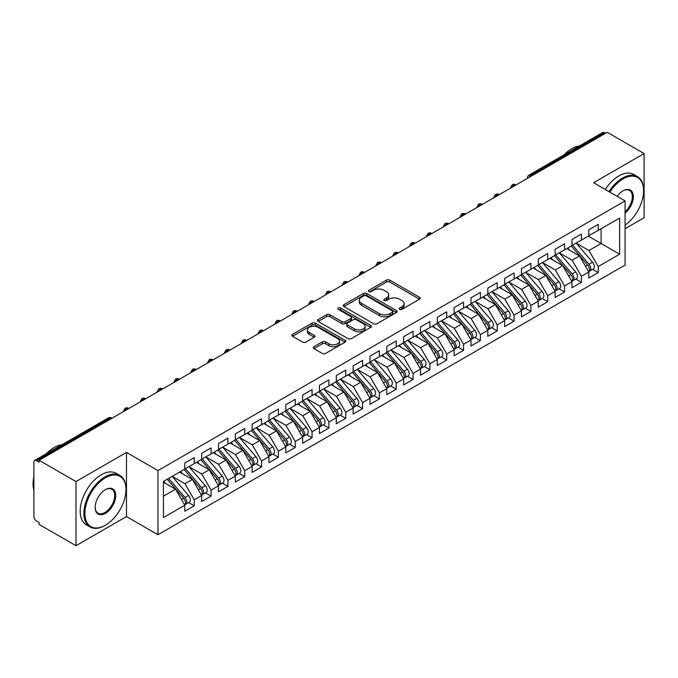 <?xml version="1.0" encoding="UTF-8"?>
<svg xmlns="http://www.w3.org/2000/svg" width="678" height="678" viewBox="0 0 678 678"><rect width="100%" height="100%" fill="white"/><g stroke="black" fill="none" stroke-linecap="round" stroke-linejoin="round"><path stroke-width="1.02" d="M399.647 309.338A1.636 0.941 0 0 0 401.961 309.338L419.512 299.201A2.339 1.348 0 0 0 420.199 298.252A2.339 1.348 0 0 0 419.512 297.295L389.774 280.124A2.339 1.348 0 0 0 386.468 280.124L368.917 290.26A1.636 0.941 0 0 0 368.434 290.93A1.636 0.941 0 0 0 368.917 291.591A1.636 0.941 0 0 0 371.23 291.591L373.502 290.286A7.475 4.314 0 0 1 384.07 290.286L386.553 291.718A7.475 4.314 0 0 1 388.74 294.769A7.475 4.314 0 0 1 386.553 297.82L384.282 299.134A1.636 0.941 0 0 0 383.799 299.795A1.636 0.941 0 0 0 384.282 300.464A1.636 0.941 0 0 0 386.596 300.464L388.867 299.151A7.475 4.314 0 0 1 399.444 299.151L401.918 300.583A7.475 4.314 0 0 1 404.105 303.634A7.475 4.314 0 0 1 401.918 306.693L399.647 307.998A1.636 0.941 0 0 0 399.164 308.668A1.636 0.941 0 0 0 399.647 309.338L399.647 307.998M313.931 346.712A2.339 1.348 0 0 0 313.253 347.661A2.339 1.348 0 0 0 313.931 348.619L322.279 353.433A2.339 1.348 0 0 0 325.584 353.433L345.077 342.178A2.339 1.348 0 0 0 345.763 341.22A2.339 1.348 0 0 0 345.077 340.271L315.338 323.101A2.339 1.348 0 0 0 312.033 323.101L292.54 334.356A2.339 1.348 0 0 0 291.854 335.305A2.339 1.348 0 0 0 292.54 336.263L302.617 342.085A2.339 1.348 0 0 0 305.922 342.085L314.261 337.263A2.339 1.348 0 0 0 314.948 336.313A2.339 1.348 0 0 0 314.261 335.356L309.27 332.474A6.255 3.61 0 0 1 307.439 329.915A6.255 3.61 0 0 1 311.295 326.584A6.255 3.61 0 0 1 318.109 327.364L337.686 338.669A6.255 3.61 0 0 1 339.517 341.22A6.255 3.61 0 0 1 335.661 344.56A6.255 3.61 0 0 1 328.847 343.771L325.584 341.89A2.339 1.348 0 0 0 322.279 341.89L313.931 346.712L313.931 348.619M625.082 228.698L644.1 217.714L644.1 153.567L607.234 132.286L39.121 460.286L39.121 462.226L36.426 460.676A3.568 2.059 -120 0 0 34.637 460.498A3.568 2.059 -120 0 0 33.9 462.133L33.9 516.56A3.568 2.059 -120 0 0 36.426 520.933L39.121 522.484L39.121 524.433L75.987 545.714L126.481 516.56L157.957 534.73L157.957 470.591L126.481 452.412L75.987 481.566L39.121 460.286M644.1 153.567L593.597 182.729L625.082 200.9L157.957 470.591M373.663 323.762A2.339 1.348 0 0 0 376.968 323.762L396.469 312.507A2.339 1.348 0 0 0 397.147 311.558A2.339 1.348 0 0 0 396.469 310.6L366.722 293.43A2.339 1.348 0 0 0 363.416 293.43L343.924 304.685A2.339 1.348 0 0 0 343.238 305.642A2.339 1.348 0 0 0 343.924 306.592L373.663 323.762M338.873 309.693A1.636 0.941 0 0 1 340.534 309.922L340.534 307.981L370.773 325.432A2.339 1.348 0 0 1 371.459 326.389A2.339 1.348 0 0 1 370.773 327.347L351.272 338.602A2.339 1.348 0 0 1 347.975 338.602L318.228 321.431L318.228 319.524A2.339 1.348 0 0 0 317.55 320.474A2.339 1.348 0 0 0 318.228 321.431M318.228 319.524L326.576 314.702A2.339 1.348 0 0 1 329.881 314.702L341.941 321.669A2.339 1.348 0 0 0 345.246 321.669L350.78 318.474A2.339 1.348 0 0 0 351.467 317.516A2.339 1.348 0 0 0 350.78 316.567L338.22 309.312A1.636 0.941 0 0 1 337.746 308.643A1.636 0.941 0 0 1 338.754 307.77A1.636 0.941 0 0 1 340.534 307.981M157.957 534.73L625.082 265.039L625.082 200.9M588.301 236.13L619.607 254.208L619.607 218.053L598.233 230.393L598.233 224.367L588.801 229.808L588.801 235.834L581.393 240.114L581.393 234.088L571.969 239.529L571.969 245.555L564.562 249.835L564.562 243.809L555.138 249.25L555.138 255.275L547.731 259.547L547.731 253.53L538.307 258.971L538.307 264.996L530.899 269.268L530.899 263.242L521.467 268.683L521.467 274.709L514.068 278.989L514.068 272.963L504.635 278.404L504.635 284.429L497.228 288.709L497.228 282.684L487.804 288.125L487.804 294.15L480.397 298.422L480.397 292.396L470.973 297.845L470.973 303.871L463.566 308.143L463.566 302.117L454.141 307.558L454.141 313.583L446.734 317.863L446.734 311.838L437.302 317.279L437.302 323.304L429.903 327.584L429.903 321.558L420.47 326.999L420.47 333.025L413.063 337.297L413.063 331.271L403.639 336.712L403.639 342.737L396.232 347.017L396.232 340.992L386.807 346.433L386.807 352.458L379.4 356.738L379.4 350.712L369.976 356.153L369.976 362.179L362.569 366.451L362.569 360.425L353.136 365.874L353.136 371.9L345.729 376.171L345.729 370.146L336.305 375.587L336.305 381.612L328.898 385.892L328.898 379.866L319.474 385.307L319.474 391.333L312.066 395.613L312.066 389.587L302.642 395.028L302.642 401.054L295.235 405.325L295.235 399.3L285.811 404.749L285.811 410.775L278.404 415.046L278.404 409.02L268.971 414.461L268.971 420.487L261.564 424.767L261.564 418.741L252.14 424.182L252.14 430.208L244.733 434.488L244.733 428.462L235.308 433.903L235.308 439.929L227.901 444.2L227.901 438.174L218.477 443.615L218.477 449.641L211.07 453.921L211.07 447.895L201.646 453.336L201.646 459.362L194.239 463.642L194.239 457.616L184.806 463.057L184.806 469.083L163.432 481.422L163.432 517.577L184.806 505.237L175.551 489.202L163.432 482.202M619.607 254.208L598.233 266.547L588.97 250.513L576.181 243.131L592.521 262.216L588.987 264.259A4.763 2.746 60 0 1 590.826 268.776A4.763 2.746 60 0 1 589.835 270.963A4.763 2.746 60 0 1 589.063 271.183M592.631 269.344L598.233 272.573L598.233 266.547M598.233 272.573L588.801 278.014L588.801 271.988L581.393 276.268L572.139 260.233L559.342 252.843M575.8 279.065L581.393 282.294L581.393 276.268M581.393 282.294L571.969 287.735L571.969 281.709L564.562 285.989L555.307 269.954L542.51 262.564M558.969 288.777L564.562 292.015L564.562 285.989M564.562 292.015L555.138 297.456L555.138 291.43L547.731 295.701L538.476 279.667L525.679 272.285L542.019 291.37L538.485 293.413A4.763 2.746 60 0 1 540.324 297.939A4.763 2.746 60 0 1 539.341 300.117A4.763 2.746 60 0 1 538.569 300.337M542.137 298.498L547.731 301.727L547.731 295.701M547.731 301.727L538.307 307.176L538.307 301.151L530.899 305.422L521.636 289.387L508.847 281.997L525.187 301.091L521.653 303.125A4.763 2.746 60 0 1 523.492 307.651A4.763 2.746 60 0 1 522.501 309.838A4.763 2.746 60 0 1 521.738 310.058M525.306 308.219L530.899 311.448L530.899 305.422M530.899 311.448L521.467 316.889L521.467 310.863L514.068 315.143L504.805 299.108L492.016 291.718M508.466 317.94L514.068 321.169L514.068 315.143M514.068 321.169L504.635 326.61L504.635 320.584L497.228 324.864L487.974 308.821L475.176 301.439M491.635 327.652L497.228 330.889L497.228 324.864M497.228 330.889L487.804 336.33L487.804 330.305L480.397 334.576L471.142 318.541L458.345 311.16L474.685 330.245L471.151 332.288A4.763 2.746 60 0 1 472.99 336.813A4.763 2.746 60 0 1 472.007 338.992A4.763 2.746 60 0 1 471.235 339.212M474.803 337.373L480.397 340.602L480.397 334.576M480.397 340.602L470.973 346.043L470.973 340.017L463.566 344.297L454.311 328.262L441.514 320.872M457.972 347.094L463.566 350.323L463.566 344.297M463.566 350.323L454.141 355.764L454.141 349.738L446.734 354.018L437.471 337.983L424.682 330.593M441.141 356.814L446.734 360.043L446.734 354.018M446.734 360.043L437.302 365.484L437.302 359.459L429.903 363.73L420.64 347.695L407.851 340.314M424.301 366.527L429.903 369.756L429.903 363.73M429.903 369.756L420.47 375.205L420.47 369.179L413.063 373.451L403.808 357.416L391.011 350.034M407.47 376.248L413.063 379.477L413.063 373.451M413.063 379.477L403.639 384.918L403.639 378.892L396.232 383.172L386.977 367.137L374.18 359.747L390.52 378.833L386.985 380.875A4.763 2.746 60 0 1 388.825 385.401A4.763 2.746 60 0 1 387.841 387.579A4.763 2.746 60 0 1 387.07 387.799M390.638 385.968L396.232 389.197L396.232 383.172M396.232 389.197L386.807 394.638L386.807 388.613L379.4 392.893L370.137 376.858L357.348 369.468M373.807 395.681L379.4 398.918L379.4 392.893M379.4 398.918L369.976 404.359L369.976 398.333L362.569 402.605L353.306 386.57L340.517 379.188M356.975 405.402L362.569 408.631L362.569 402.605M362.569 408.631L353.136 414.072L353.136 408.054L345.729 412.326L336.474 396.291L323.686 388.901M340.136 415.122L345.729 418.351L345.729 412.326M345.729 418.351L336.305 423.792L336.305 417.767L328.898 422.047L319.643 406.012L306.846 398.622L323.194 417.707L319.652 419.75A4.763 2.746 60 0 1 321.491 424.275A4.763 2.746 60 0 1 320.508 426.454A4.763 2.746 60 0 1 319.736 426.674M323.304 424.843L328.898 428.072L328.898 422.047M328.898 428.072L319.474 433.513L319.474 427.487L312.066 431.767L302.812 415.724L290.014 408.342M306.473 434.556L312.066 437.793L312.066 431.767M312.066 437.793L302.642 443.234L302.642 437.208L295.235 441.48L285.972 425.445L273.183 418.063M289.642 444.276L295.235 447.505L295.235 441.48M295.235 447.505L285.811 452.946L285.811 446.921L278.404 451.201L269.141 435.166L256.352 427.776M272.802 453.997L278.404 457.226L278.404 451.201M278.404 457.226L268.971 462.667L268.971 456.641L261.564 460.921L252.309 444.887L239.512 437.496M255.97 463.718L261.564 466.947L261.564 460.921M261.564 466.947L252.14 472.388L252.14 466.362L244.733 470.634L235.478 454.599L222.681 447.217L239.029 466.303L235.486 468.345A4.763 2.746 60 0 1 237.325 472.871A4.763 2.746 60 0 1 236.342 475.049A4.763 2.746 60 0 1 235.571 475.27M239.139 473.43L244.733 476.659L244.733 470.634M244.733 476.659L235.308 482.109L235.308 476.083L227.901 480.355L218.647 464.32L205.849 456.938M222.308 483.151L227.901 486.38L227.901 480.355M227.901 486.38L218.477 491.821L218.477 485.795L211.07 490.075L201.807 474.041L189.018 466.65M205.476 492.872L211.07 496.101L211.07 490.075M211.07 496.101L201.646 501.542L201.646 495.516L194.239 499.796L184.975 483.753L172.187 476.371L188.526 495.457L184.992 497.499A4.763 2.746 60 0 1 186.831 502.025A4.763 2.746 60 0 1 185.84 504.203A4.763 2.746 60 0 1 185.069 504.424M188.637 502.584L194.239 505.822L194.239 499.796M194.239 505.822L184.806 511.263L184.806 505.237M184.806 468.888L194.239 463.642M163.432 496.194L175.551 489.202M201.646 459.167L211.07 453.921M184.975 483.753L192.382 479.482L179.594 472.091M201.646 495.516L192.382 479.482M218.477 449.455L227.901 444.2M201.807 474.041L209.214 469.761L196.425 462.379M218.477 485.795L209.214 469.761M235.308 439.734L244.733 434.488M218.647 464.32L226.054 460.04L213.256 452.658M235.308 476.083L226.054 460.04M252.14 430.013L261.564 424.767M235.478 454.599L242.885 450.328L230.088 442.937M252.14 466.362L242.885 450.328M268.971 420.292L278.404 415.046M252.309 444.887L259.716 440.607L246.919 433.225M268.971 456.641L259.716 440.607M285.811 410.58L295.235 405.325M269.141 435.166L276.548 430.886L263.759 423.504M285.811 446.921L276.548 430.886M302.642 400.859L312.066 395.613M285.972 425.445L293.379 421.174L280.59 413.783M302.642 437.208L293.379 421.174M319.474 391.138L328.898 385.892M302.812 415.724L310.219 411.453L297.422 404.063M319.474 427.487L310.219 411.453M336.305 381.417L345.729 376.171M319.643 406.012L327.05 401.732L314.253 394.35M336.305 417.767L327.05 401.732M353.136 371.705L362.569 366.451M336.474 396.291L343.882 392.011L331.084 384.629M353.136 408.054L343.882 392.011M369.976 361.984L379.4 356.738M353.306 386.57L360.713 382.299L347.924 374.909M369.976 398.333L360.713 382.299M386.807 352.263L396.232 347.017M370.137 376.858L377.544 372.578L364.756 365.188M386.807 388.613L377.544 372.578M403.639 342.551L413.063 337.297M386.977 367.137L394.384 362.857L381.587 355.475M403.639 378.892L394.384 362.857M420.47 332.83L429.903 327.584M403.808 357.416L411.215 353.136L398.418 345.755M420.47 369.179L411.215 353.136M437.302 323.109L446.734 317.863M420.64 347.695L428.047 343.424L415.25 336.034M437.302 359.459L428.047 343.424M454.141 313.389L463.566 308.143M437.471 337.983L444.878 333.703L432.089 326.321M454.141 349.738L444.878 333.703M470.973 303.676L480.397 298.422M454.311 328.262L461.71 323.982L448.921 316.601M470.973 340.017L461.71 323.982M487.804 293.955L497.228 288.709M471.142 318.541L478.549 314.27L465.752 306.88M487.804 330.305L478.549 314.27M504.635 284.235L514.068 278.989M487.974 308.821L495.381 304.549L482.583 297.159M504.635 320.584L495.381 304.549M521.467 274.514L530.899 269.268M504.805 299.108L512.212 294.828L499.423 287.447M521.467 310.863L512.212 294.828M538.307 264.801L547.731 259.547M521.636 289.387L529.043 285.107L516.255 277.726M538.307 301.151L529.043 285.107M555.138 255.081L564.562 249.835M538.476 279.667L545.875 275.395L533.086 268.005M555.138 291.43L545.875 275.395M571.969 245.36L581.393 240.114M555.307 269.954L562.715 265.674L549.917 258.284M571.969 281.709L562.715 265.674M605.556 133.261L604.539 132.676L530.942 175.17L531.95 175.755M528.916 177.5A3.568 2.059 120 0 1 530.942 175.17A3.568 2.059 60 0 0 529.154 174.992L602.759 132.498A3.568 2.059 60 0 1 604.539 132.676M588.801 235.647L598.233 230.393M588.97 250.513L601.089 243.512L601.089 228.74L619.607 218.053M572.139 260.233L579.546 255.953L566.749 248.572M588.801 271.988L579.546 255.953M75.987 481.566L75.987 545.714M126.481 516.56L126.481 452.412M515.034 185.518L514.026 184.933A3.568 2.059 -120 0 0 512.237 184.763A3.568 2.059 -120 0 0 512.195 184.789L510.534 187.806A3.568 2.059 0 0 0 510.568 188.094M498.203 195.239L497.186 194.654A3.568 2.059 -120 0 0 495.406 194.476A3.568 2.059 -120 0 0 495.364 194.501L493.703 197.518A3.568 2.059 0 0 0 493.737 197.815M481.363 204.959L480.355 204.375A3.568 2.059 -120 0 0 478.575 204.197A3.568 2.059 -120 0 0 478.532 204.222L476.871 207.239A3.568 2.059 0 0 0 476.905 207.536L476.871 207.239M464.532 214.672L463.523 214.095A3.568 2.059 -120 0 0 461.735 213.917A3.568 2.059 -120 0 0 461.693 213.943L460.031 216.96A3.568 2.059 0 0 0 460.074 217.248M447.7 224.393L446.692 223.808A3.568 2.059 -120 0 0 444.904 223.638A3.568 2.059 -120 0 0 444.861 223.655L443.2 226.681A3.568 2.059 0 0 0 443.234 226.969M430.869 234.113L429.86 233.529A3.568 2.059 -120 0 0 428.072 233.351A3.568 2.059 -120 0 0 428.03 233.376L426.369 236.393A3.568 2.059 0 0 0 426.403 236.69M414.038 243.834L413.021 243.249A3.568 2.059 -120 0 0 411.241 243.071A3.568 2.059 -120 0 0 411.199 243.097L409.537 246.114A3.568 2.059 0 0 0 409.571 246.411L409.537 246.114M397.198 253.547L396.189 252.97A3.568 2.059 -120 0 0 394.401 252.792A3.568 2.059 -120 0 0 394.367 252.818A3.568 3.568 0 0 1 397.978 252.792A3.568 2.059 120 0 0 396.189 252.97A3.568 2.059 120 0 0 394.257 255.25M380.366 263.267L379.358 262.683A3.568 2.059 -120 0 0 377.57 262.505A3.568 2.059 -120 0 0 377.527 262.53L375.866 265.547A3.568 2.059 0 0 0 375.909 265.844M363.535 272.988L362.527 272.403A3.568 2.059 -120 0 0 360.738 272.225A3.568 2.059 -120 0 0 360.696 272.251L359.035 275.268A3.568 2.059 0 0 0 359.069 275.565M346.704 282.709L345.695 282.124A3.568 2.059 -120 0 0 343.907 281.946A3.568 2.059 -120 0 0 343.865 281.972L342.204 284.989A3.568 2.059 0 0 0 342.237 285.277M329.864 292.421L328.855 291.837A3.568 2.059 -120 0 0 327.076 291.667A3.568 2.059 -120 0 0 327.033 291.693L325.372 294.71A3.568 2.059 0 0 0 325.406 294.998M313.033 302.142L312.024 301.557A3.568 2.059 -120 0 0 310.236 301.379A3.568 2.059 -120 0 0 310.202 301.405L308.541 304.422A3.568 2.059 0 0 0 308.575 304.719M296.201 311.863L295.193 311.278A3.568 2.059 -120 0 0 293.404 311.1A3.568 2.059 -120 0 0 293.362 311.126L291.701 314.143A3.568 2.059 0 0 0 291.743 314.439M279.37 321.575L278.361 320.999A3.568 2.059 -120 0 0 276.573 320.821A3.568 2.059 -120 0 0 276.531 320.847L274.87 323.864A3.568 2.059 0 0 0 274.904 324.152L274.87 323.864M262.539 331.296L261.522 330.711A3.568 2.059 -120 0 0 259.742 330.533A3.568 2.059 -120 0 0 259.699 330.559L258.038 333.584A3.568 2.059 0 0 0 258.072 333.873M245.699 341.017L244.69 340.432A3.568 2.059 -120 0 0 242.91 340.254A3.568 2.059 -120 0 0 242.868 340.28L241.207 343.297A3.568 2.059 0 0 0 241.241 343.593M228.867 350.738L227.859 350.153A3.568 2.059 -120 0 0 226.071 349.975A3.568 2.059 -120 0 0 226.028 350.001L224.367 353.018A3.568 2.059 0 0 0 224.41 353.314M212.036 360.45L211.028 359.874A3.568 2.059 -120 0 0 209.239 359.696A3.568 2.059 -120 0 0 209.197 359.721L207.536 362.738A3.568 2.059 0 0 0 207.578 363.027M195.205 370.171L194.196 369.586A3.568 2.059 -120 0 0 192.408 369.408A3.568 2.059 -120 0 0 192.366 369.434L190.704 372.451A3.568 2.059 0 0 0 190.738 372.747M178.373 379.892L177.356 379.307A3.568 2.059 -120 0 0 175.577 379.129A3.568 2.059 -120 0 0 175.534 379.155L173.873 382.172A3.568 2.059 0 0 0 173.907 382.468M161.534 389.613L160.525 389.028A3.568 2.059 -120 0 0 158.745 388.85A3.568 2.059 -120 0 0 158.703 388.875L157.042 391.892A3.568 2.059 0 0 0 157.076 392.181M144.702 399.325L143.694 398.74A3.568 2.059 -120 0 0 141.905 398.571A3.568 2.059 -120 0 0 141.863 398.596L140.202 401.613A3.568 2.059 0 0 0 140.244 401.901M127.871 409.046L126.862 408.461A3.568 2.059 -120 0 0 125.074 408.283A3.568 2.059 -120 0 0 125.032 408.309L123.371 411.326A3.568 2.059 0 0 0 123.413 411.622M400.3 309.566L401.918 308.634A7.475 4.314 0 0 0 404.105 305.583L404.105 303.634M388.74 294.769L388.74 296.71A7.475 4.314 0 0 1 386.553 299.761L384.935 300.693M419.487 299.218L389.774 282.065A2.339 1.348 0 0 0 386.468 282.065L369.569 291.828M396.435 312.524L366.722 295.371A2.339 1.348 0 0 0 363.416 295.371L343.958 306.617M392.333 312.227A1.636 0.941 0 0 0 392.816 311.558A1.636 0.941 0 0 0 392.333 310.888L366.23 295.82A1.636 0.941 0 0 0 363.916 295.82L361.518 297.201A7.475 4.314 0 0 0 359.332 300.252A7.475 4.314 0 0 0 361.518 303.303L379.366 313.609A7.475 4.314 0 0 0 389.943 313.609L392.333 312.227L392.333 314.168A1.636 0.941 0 0 0 392.816 313.499L392.816 311.558M359.332 300.252L359.332 302.193A7.475 4.314 0 0 0 361.518 305.244L361.518 303.303M392.333 314.168L389.943 315.55A7.475 4.314 0 0 1 379.366 315.55L361.518 305.244M318.262 321.448L326.576 316.651L326.576 314.702M351.467 317.516L351.467 319.465A2.339 1.348 0 0 1 350.78 320.414L345.246 323.609A2.339 1.348 0 0 1 341.941 323.609L329.881 316.651A2.339 1.348 0 0 0 326.576 316.651M340.534 309.922L370.739 327.364M354.458 328.889A6.255 3.61 0 0 0 361.272 329.678A6.255 3.61 0 0 0 365.128 326.338A6.255 3.61 0 0 0 363.298 323.787L356.399 319.804A2.339 1.348 0 0 0 353.094 319.804L347.56 322.999A2.339 1.348 0 0 0 346.873 323.957A2.339 1.348 0 0 0 347.56 324.915L354.458 328.889L354.458 330.839A6.255 3.61 0 0 0 361.272 331.618A6.255 3.61 0 0 0 365.128 328.288L365.128 326.338M346.873 323.957L346.873 325.898A2.339 1.348 0 0 0 347.56 326.855L347.56 324.915M354.458 330.839L347.56 326.855M339.517 341.22L339.517 343.17A6.255 3.61 0 0 1 335.661 346.5A6.255 3.61 0 0 1 328.847 345.721L325.584 343.831A2.339 1.348 0 0 0 322.279 343.831L313.965 348.636M307.439 329.915L307.439 331.864A6.255 3.61 0 0 0 309.27 334.415L309.27 332.474M314.261 335.356L314.261 337.263L309.27 334.415M345.077 340.271L345.077 342.178L315.338 325.042A2.339 1.348 0 0 0 312.033 325.042L292.565 336.28M589.835 270.963L593.369 268.92A4.763 2.746 -120 0 0 594.36 266.742A4.763 2.746 -120 0 0 592.521 262.216M571.274 245.961L587.64 265.03A4.763 2.746 60 0 1 589.479 269.556A4.763 2.746 60 0 1 588.614 271.658M569.681 250.258L567.74 247.995M572.622 245.182L588.987 264.259M555.79 254.903L572.156 273.971A4.763 2.746 60 0 1 573.986 278.497A4.763 2.746 60 0 1 573.003 280.675L576.537 278.641A4.763 2.746 -120 0 0 577.529 276.454A4.763 2.746 -120 0 0 575.69 271.929L559.325 252.86M573.003 280.675A4.763 2.746 60 0 1 572.232 280.895M554.443 255.674L570.808 274.751A4.763 2.746 60 0 1 572.647 279.277A4.763 2.746 60 0 1 571.783 281.378M552.85 259.979L550.909 257.716M538.959 264.615L555.316 283.692A4.763 2.746 60 0 1 557.155 288.218A4.763 2.746 60 0 1 556.172 290.396L559.706 288.353A4.763 2.746 -120 0 0 560.689 286.175A4.763 2.746 -120 0 0 558.85 281.65L542.493 262.572M556.172 290.396A4.763 2.746 60 0 1 555.401 290.616M537.612 265.395L553.968 284.472A4.763 2.746 60 0 1 555.807 288.998A4.763 2.746 60 0 1 554.943 291.099M536.01 269.7L534.078 267.437M539.341 300.117L542.875 298.074A4.763 2.746 -120 0 0 543.858 295.896A4.763 2.746 -120 0 0 542.019 291.37M520.772 275.115L537.137 294.184A4.763 2.746 60 0 1 538.976 298.71A4.763 2.746 60 0 1 538.112 300.812M519.178 279.412L517.238 277.158M522.119 274.336L538.485 293.413M522.501 309.838L526.043 307.795A4.763 2.746 -120 0 0 527.026 305.617A4.763 2.746 -120 0 0 525.187 301.091M503.94 284.828L520.306 303.905A4.763 2.746 60 0 1 522.145 308.431A4.763 2.746 60 0 1 521.28 310.532M502.347 289.133L500.406 286.87M505.288 284.057L521.653 303.125M625.082 225.079A29.044 16.772 120 0 0 643.591 190.789A29.044 16.772 120 0 0 623.057 178.933A29.044 16.772 120 0 0 609.853 192.111M608.988 191.611A29.756 17.179 -60 0 1 622.557 178.06A29.756 17.179 -60 0 1 637.43 176.585A29.756 17.179 -60 0 1 643.591 190.213A29.756 17.179 -60 0 1 643.591 190.501M617.175 196.332A14.518 8.382 -60 0 1 623.057 190.789L623.057 190.789A14.518 8.382 -60 0 1 633.277 195.578A14.518 8.382 -60 0 1 625.082 213.112M563.969 154.889A29.756 17.179 -60 0 1 571.715 148.711A29.756 17.179 -60 0 1 579.47 145.948M605.285 189.476A29.756 17.179 -60 0 1 618.853 175.924A29.756 17.179 -60 0 1 633.727 174.449L637.43 176.585M625.082 211.79A13.806 7.975 120 0 0 631.981 199.832A13.806 7.975 120 0 0 629.455 190.399A13.806 7.975 120 0 0 622.802 190.942M104.937 525.501L105.437 525.204A29.044 16.772 120 0 0 125.981 489.635A29.044 16.772 120 0 0 105.437 477.778A29.044 16.772 120 0 0 84.903 513.348A29.044 16.772 120 0 0 105.437 525.204L104.937 525.501A29.756 17.179 -60 0 1 90.055 526.976A29.756 17.179 -60 0 1 85.496 503.127A29.756 17.179 -60 0 1 104.937 476.905A29.756 17.179 -60 0 1 119.811 475.431A29.756 17.179 -60 0 1 125.981 489.05A29.756 17.179 -60 0 1 125.972 489.346M105.437 513.348A14.518 8.382 -60 0 1 95.174 507.424A14.518 8.382 -60 0 1 105.437 489.635L105.437 489.635A14.518 8.382 -60 0 1 115.709 495.567A14.518 8.382 -60 0 1 105.437 513.348M95.174 507.127A13.806 7.975 120 0 0 98.03 513.161A13.806 7.975 120 0 0 104.937 512.475A13.806 7.975 120 0 0 113.955 500.305A13.806 7.975 120 0 0 111.836 489.245A13.806 7.975 120 0 0 105.183 489.787M46.35 453.735A29.756 17.179 -60 0 1 54.096 447.556A29.756 17.179 -60 0 1 61.851 444.785M90.055 526.976L86.352 524.831A29.756 17.179 -60 0 1 81.792 500.991A29.756 17.179 -60 0 1 101.234 474.77A29.756 17.179 -60 0 1 116.108 473.295L119.811 475.431M33.9 490.321A29.756 17.179 -60 0 1 33.9 476.71M488.457 293.769L504.822 312.846A4.763 2.746 60 0 1 506.661 317.372A4.763 2.746 60 0 1 505.669 319.55L509.203 317.507A4.763 2.746 -120 0 0 510.195 315.329A4.763 2.746 -120 0 0 508.356 310.804L491.991 291.735M505.669 319.55A4.763 2.746 60 0 1 504.898 319.77M487.109 294.549L503.474 313.626A4.763 2.746 60 0 1 505.313 318.151A4.763 2.746 60 0 1 504.449 320.253M485.516 298.854L483.575 296.591M471.625 303.49L487.99 322.567A4.763 2.746 60 0 1 489.821 327.093A4.763 2.746 60 0 1 488.838 329.271L492.372 327.228A4.763 2.746 -120 0 0 493.364 325.05A4.763 2.746 -120 0 0 491.525 320.524L475.159 301.447M488.838 329.271A4.763 2.746 60 0 1 488.067 329.491M470.278 304.269L486.643 323.347A4.763 2.746 60 0 1 488.482 327.872A4.763 2.746 60 0 1 487.609 329.974M468.684 308.575L466.744 306.312M472.007 338.992L475.541 336.949A4.763 2.746 -120 0 0 476.524 334.771A4.763 2.746 -120 0 0 474.685 330.245M453.446 313.99L469.803 333.059A4.763 2.746 60 0 1 471.642 337.585A4.763 2.746 60 0 1 470.778 339.686M451.845 318.287L449.912 316.024M454.794 313.211L471.151 332.288M437.954 322.931L454.319 342A4.763 2.746 60 0 1 456.158 346.526A4.763 2.746 60 0 1 455.175 348.704L458.709 346.67A4.763 2.746 -120 0 0 459.692 344.483A4.763 2.746 -120 0 0 457.853 339.966L441.488 320.889M455.175 348.704A4.763 2.746 60 0 1 454.404 348.924M436.607 323.703L452.972 342.78A4.763 2.746 60 0 1 454.811 347.305A4.763 2.746 60 0 1 453.946 349.407M435.013 328.008L433.072 325.745M421.123 332.644L437.488 351.721A4.763 2.746 60 0 1 439.327 356.247A4.763 2.746 60 0 1 438.335 358.425L441.878 356.382A4.763 2.746 -120 0 0 442.861 354.204A4.763 2.746 -120 0 0 441.022 349.679L424.657 330.61M438.335 358.425A4.763 2.746 60 0 1 437.573 358.645M419.775 333.423L436.14 352.501A4.763 2.746 60 0 1 437.98 357.026A4.763 2.746 60 0 1 437.115 359.128M418.182 337.729L416.241 335.466M404.291 342.365L420.657 361.442A4.763 2.746 60 0 1 422.496 365.967A4.763 2.746 60 0 1 421.504 368.146L425.038 366.103A4.763 2.746 -120 0 0 426.03 363.925A4.763 2.746 -120 0 0 424.191 359.399L407.825 340.322M421.504 368.146A4.763 2.746 60 0 1 420.733 368.366M402.944 343.144L419.309 362.221A4.763 2.746 60 0 1 421.148 366.739A4.763 2.746 60 0 1 420.284 368.84M401.351 347.441L399.41 345.187M387.46 352.085L403.817 371.154A4.763 2.746 60 0 1 405.656 375.68A4.763 2.746 60 0 1 404.673 377.866L408.207 375.824A4.763 2.746 -120 0 0 409.19 373.646A4.763 2.746 -120 0 0 407.359 369.12L390.994 350.043M404.673 377.866A4.763 2.746 60 0 1 403.902 378.087M386.113 352.865L402.478 371.934A4.763 2.746 60 0 1 404.308 376.459A4.763 2.746 60 0 1 403.444 378.561M384.519 357.162L382.578 354.899M387.841 387.579L391.376 385.545A4.763 2.746 -120 0 0 392.359 383.358A4.763 2.746 -120 0 0 390.52 378.833M369.281 362.577L385.638 381.655A4.763 2.746 60 0 1 387.477 386.18A4.763 2.746 60 0 1 386.613 388.282M367.679 366.883L365.739 364.62M370.629 361.806L386.985 380.875M353.789 371.519L370.154 390.596A4.763 2.746 60 0 1 371.993 395.121A4.763 2.746 60 0 1 371.01 397.3L374.544 395.257A4.763 2.746 -120 0 0 375.527 393.079A4.763 2.746 -120 0 0 373.688 388.553L357.323 369.476M371.01 397.3A4.763 2.746 60 0 1 370.239 397.52M352.441 372.298L368.807 391.376A4.763 2.746 60 0 1 370.646 395.901A4.763 2.746 60 0 1 369.781 398.003M350.848 376.604L348.907 374.341M336.958 381.239L353.323 400.317A4.763 2.746 60 0 1 355.162 404.842A4.763 2.746 60 0 1 354.17 407.02L357.713 404.978A4.763 2.746 -120 0 0 358.696 402.8A4.763 2.746 -120 0 0 356.857 398.274L340.492 379.197M354.17 407.02A4.763 2.746 60 0 1 353.399 407.241M335.61 382.019L351.975 401.088A4.763 2.746 60 0 1 353.814 405.614A4.763 2.746 60 0 1 352.95 407.715M334.017 386.316L332.076 384.062M320.126 390.96L336.491 410.029A4.763 2.746 60 0 1 338.33 414.555A4.763 2.746 60 0 1 337.339 416.741L340.873 414.699A4.763 2.746 -120 0 0 341.865 412.521A4.763 2.746 -120 0 0 340.025 407.995L323.66 388.918M337.339 416.741A4.763 2.746 60 0 1 336.568 416.962M318.779 391.731L335.144 410.809A4.763 2.746 60 0 1 336.983 415.334A4.763 2.746 60 0 1 336.119 417.436M317.185 396.037L315.245 393.774M320.508 426.454L324.042 424.411A4.763 2.746 -120 0 0 325.025 422.233A4.763 2.746 -120 0 0 323.194 417.707M301.947 401.452L318.313 420.529A4.763 2.746 60 0 1 320.143 425.055A4.763 2.746 60 0 1 319.279 427.157M300.354 405.758L298.413 403.495M303.295 400.673L319.652 419.75M286.455 410.393L302.82 429.471A4.763 2.746 60 0 1 304.659 433.996A4.763 2.746 60 0 1 303.676 436.174L307.21 434.132A4.763 2.746 -120 0 0 308.193 431.954A4.763 2.746 -120 0 0 306.354 427.428L289.998 408.351M303.676 436.174A4.763 2.746 60 0 1 302.905 436.395M285.116 411.173L301.473 430.25A4.763 2.746 60 0 1 303.312 434.776A4.763 2.746 60 0 1 302.447 436.878M283.514 415.478L281.573 413.216M269.624 420.114L285.989 439.191A4.763 2.746 60 0 1 287.828 443.717A4.763 2.746 60 0 1 286.845 445.895L290.379 443.853A4.763 2.746 -120 0 0 291.362 441.675A4.763 2.746 -120 0 0 289.523 437.149L273.158 418.072M286.845 445.895A4.763 2.746 60 0 1 286.074 446.116M268.276 420.894L284.641 439.963A4.763 2.746 60 0 1 286.48 444.488A4.763 2.746 60 0 1 285.616 446.59M266.683 425.191L264.742 422.928M252.792 429.835L269.158 448.904A4.763 2.746 60 0 1 270.997 453.429A4.763 2.746 60 0 1 270.005 455.608L273.539 453.574A4.763 2.746 -120 0 0 274.531 451.387A4.763 2.746 -120 0 0 272.692 446.861L256.326 427.793M270.005 455.608A4.763 2.746 60 0 1 269.234 455.828M251.445 430.606L267.81 449.684A4.763 2.746 60 0 1 269.649 454.209A4.763 2.746 60 0 1 268.785 456.311M249.851 434.912L247.911 432.649M235.961 439.547L252.326 458.625A4.763 2.746 60 0 1 254.165 463.15A4.763 2.746 60 0 1 253.174 465.328L256.708 463.286A4.763 2.746 -120 0 0 257.699 461.108A4.763 2.746 -120 0 0 255.86 456.582L239.495 437.513M253.174 465.328A4.763 2.746 60 0 1 252.402 465.549M234.613 440.327L250.979 459.404A4.763 2.746 60 0 1 252.818 463.93A4.763 2.746 60 0 1 251.953 466.032M233.02 444.632L231.079 442.37M236.342 475.049L239.876 473.007A4.763 2.746 -120 0 0 240.859 470.829A4.763 2.746 -120 0 0 239.029 466.303M217.782 450.048L234.147 469.117A4.763 2.746 60 0 1 235.978 473.642A4.763 2.746 60 0 1 235.113 475.744M216.189 454.345L214.248 452.09M219.13 449.268L235.486 468.345M202.29 458.989L218.655 478.058A4.763 2.746 60 0 1 220.494 482.583A4.763 2.746 60 0 1 219.511 484.77L223.045 482.728A4.763 2.746 -120 0 0 224.028 480.549A4.763 2.746 -120 0 0 222.189 476.024L205.832 456.947M219.511 484.77A4.763 2.746 60 0 1 218.74 484.99M200.951 459.769L217.307 478.838A4.763 2.746 60 0 1 219.147 483.363A4.763 2.746 60 0 1 218.282 485.465M199.349 464.066L197.408 461.803M185.458 468.71L201.824 487.779A4.763 2.746 60 0 1 203.663 492.304A4.763 2.746 60 0 1 202.68 494.482L206.214 492.448A4.763 2.746 -120 0 0 207.197 490.262A4.763 2.746 -120 0 0 205.358 485.736L188.993 466.667M202.68 494.482A4.763 2.746 60 0 1 201.908 494.703M184.111 469.481L200.476 488.558A4.763 2.746 60 0 1 202.315 493.084A4.763 2.746 60 0 1 201.451 495.186M182.518 473.786L180.577 471.524M185.84 504.203L189.374 502.161A4.763 2.746 -120 0 0 190.365 499.983A4.763 2.746 -120 0 0 188.526 495.457M167.28 479.202L183.645 498.279A4.763 2.746 60 0 1 185.484 502.805A4.763 2.746 60 0 1 184.619 504.907M165.686 483.507L163.745 481.244M168.627 478.422L184.992 497.499M111.039 418.767L110.031 418.182L36.426 460.676M112.082 418.156L111.811 418.004A3.568 2.059 120 0 0 110.031 418.182A3.568 2.059 -120 0 0 108.243 418.004L34.637 460.498M516.077 184.916L515.805 184.763A3.568 2.059 120 0 0 514.026 184.933A3.568 2.059 120 0 0 512.085 187.221M499.245 194.637L498.974 194.476A3.568 2.059 120 0 0 497.186 194.654A3.568 2.059 120 0 0 495.254 196.942M482.414 204.349L482.143 204.197A3.568 2.059 120 0 0 480.355 204.375A3.568 2.059 120 0 0 478.422 206.654M465.583 214.07L465.311 213.917A3.568 2.059 120 0 0 463.523 214.095A3.568 2.059 120 0 0 461.582 216.375M448.743 223.791L448.472 223.638A3.568 2.059 120 0 0 446.692 223.808A3.568 2.059 120 0 0 444.751 226.096M431.911 233.512L431.64 233.351A3.568 2.059 120 0 0 429.86 233.529A3.568 2.059 120 0 0 427.92 235.817M415.08 243.224L414.809 243.071A3.568 2.059 120 0 0 413.021 243.249A3.568 2.059 120 0 0 411.088 245.529M381.417 262.666L381.146 262.505A3.568 2.059 120 0 0 379.358 262.683A3.568 2.059 120 0 0 377.417 264.971M364.578 272.387L364.306 272.225A3.568 2.059 120 0 0 362.527 272.403A3.568 2.059 120 0 0 360.586 274.692M347.746 282.099L347.475 281.946A3.568 2.059 120 0 0 345.695 282.124A3.568 2.059 120 0 0 343.754 284.404M330.915 291.82L330.644 291.667A3.568 2.059 120 0 0 328.855 291.837A3.568 2.059 120 0 0 326.923 294.125M314.084 301.541L313.812 301.379A3.568 2.059 120 0 0 312.024 301.557A3.568 2.059 120 0 0 310.092 303.846M297.244 311.253L296.981 311.1A3.568 2.059 120 0 0 295.193 311.278A3.568 2.059 120 0 0 293.252 313.558M280.412 320.974L280.141 320.821A3.568 2.059 120 0 0 278.361 320.999A3.568 2.059 120 0 0 276.421 323.279M263.581 330.695L263.31 330.533A3.568 2.059 120 0 0 261.522 330.711A3.568 2.059 120 0 0 259.589 333M246.75 340.415L246.478 340.254A3.568 2.059 120 0 0 244.69 340.432A3.568 2.059 120 0 0 242.758 342.721M229.918 350.128L229.647 349.975A3.568 2.059 120 0 0 227.859 350.153A3.568 2.059 120 0 0 225.927 352.433M213.078 359.849L212.816 359.696A3.568 2.059 120 0 0 211.028 359.874A3.568 2.059 120 0 0 209.087 362.154M196.247 369.569L195.976 369.408A3.568 2.059 120 0 0 194.196 369.586A3.568 2.059 120 0 0 192.255 371.875M179.416 379.29L179.145 379.129A3.568 2.059 120 0 0 177.356 379.307A3.568 2.059 120 0 0 175.424 381.595M162.584 389.002L162.313 388.85A3.568 2.059 120 0 0 160.525 389.028A3.568 2.059 120 0 0 158.593 391.308M145.753 398.723L145.482 398.571A3.568 2.059 120 0 0 143.694 398.74A3.568 2.059 120 0 0 141.761 401.029M128.913 408.444L128.642 408.283A3.568 2.059 120 0 0 126.862 408.461A3.568 2.059 120 0 0 124.922 410.749M401.918 308.634L401.918 306.693M384.282 300.464L384.282 299.134M386.553 299.761L386.553 297.82M368.917 291.591L368.917 290.26M386.468 282.065L386.468 280.124M389.774 282.065L389.774 280.124M419.512 299.201L419.512 297.295M343.924 306.592L343.924 304.685M363.416 295.371L363.416 293.43M366.722 295.371L366.722 293.43M396.469 312.507L396.469 310.6M379.366 315.55L379.366 313.609M389.943 315.55L389.943 313.609M329.881 316.651L329.881 314.702M341.941 323.609L341.941 321.669M345.246 323.609L345.246 321.669M350.78 320.414L350.78 318.474M370.773 327.347L370.773 325.432M322.279 343.831L322.279 341.89M325.584 343.831L325.584 341.89M328.847 345.721L328.847 343.771M292.54 336.263L292.54 334.356M312.033 325.042L312.033 323.101M315.338 325.042L315.338 323.101M587.64 265.03L585.495 266.268M570.808 274.751L568.664 275.988M575.69 271.929L572.156 273.971M553.968 284.472L551.833 285.701M558.85 281.65L555.316 283.692M537.137 294.184L535.001 295.422M520.306 303.905L518.17 305.142M503.474 313.626L501.33 314.863M508.356 310.804L504.822 312.846M486.643 323.347L484.499 324.576M491.525 320.524L487.99 322.567M469.803 333.059L467.667 334.296M452.972 342.78L450.836 344.017M457.853 339.966L454.319 342M436.14 352.501L434.005 353.738M441.022 349.679L437.488 351.721M419.309 362.221L417.165 363.45M424.191 359.399L420.657 361.442M402.478 371.934L400.334 373.171M407.359 369.12L403.817 371.154M385.638 381.655L383.502 382.892M368.807 391.376L366.671 392.604M373.688 388.553L370.154 390.596M351.975 401.088L349.84 402.325M356.857 398.274L353.323 400.317M335.144 410.809L333 412.046M340.025 407.995L336.491 410.029M318.313 420.529L316.168 421.767M301.473 430.25L299.337 431.479M306.354 427.428L302.82 429.471M284.641 439.963L282.506 441.2M289.523 437.149L285.989 439.191M267.81 449.684L265.666 450.921M272.692 446.861L269.158 448.904M250.979 459.404L248.834 460.642M255.86 456.582L252.326 458.625M234.147 469.117L232.003 470.354M217.307 478.838L215.172 480.075M222.189 476.024L218.655 478.058M200.476 488.558L198.34 489.796M205.358 485.736L201.824 487.779M183.645 498.279L181.501 499.508M515.805 184.763A3.568 3.568 0 0 0 512.237 184.763M529.154 174.992A3.568 3.568 0 0 0 527.365 178.085M498.974 194.476A3.568 3.568 0 0 0 495.406 194.476M482.143 204.197A3.568 3.568 0 0 0 478.575 204.197M465.311 213.917A3.568 3.568 0 0 0 461.735 213.917M448.472 223.638A3.568 3.568 0 0 0 444.904 223.638M431.64 233.351A3.568 3.568 0 0 0 428.072 233.351M414.809 243.071A3.568 3.568 0 0 0 411.241 243.071M381.146 262.505A3.568 3.568 0 0 0 377.57 262.505M392.706 255.835L394.367 252.818M364.306 272.225A3.568 3.568 0 0 0 360.738 272.225M347.475 281.946A3.568 3.568 0 0 0 343.907 281.946M330.644 291.667A3.568 3.568 0 0 0 327.076 291.667M313.812 301.379A3.568 3.568 0 0 0 310.236 301.379M296.981 311.1A3.568 3.568 0 0 0 293.404 311.1M280.141 320.821A3.568 3.568 0 0 0 276.573 320.821M263.31 330.533A3.568 3.568 0 0 0 259.742 330.533M246.478 340.254A3.568 3.568 0 0 0 242.91 340.254M229.647 349.975A3.568 3.568 0 0 0 226.071 349.975M212.816 359.696A3.568 3.568 0 0 0 209.239 359.696M195.976 369.408A3.568 3.568 0 0 0 192.408 369.408M179.145 379.129A3.568 3.568 0 0 0 175.577 379.129M162.313 388.85A3.568 3.568 0 0 0 158.745 388.85M145.482 398.571A3.568 3.568 0 0 0 141.905 398.571M128.642 408.283A3.568 3.568 0 0 0 125.074 408.283M111.811 418.004A3.568 3.568 0 0 0 108.243 418.004M643.591 190.789L643.591 190.213M125.981 489.635L125.981 489.05"/></g></svg>
